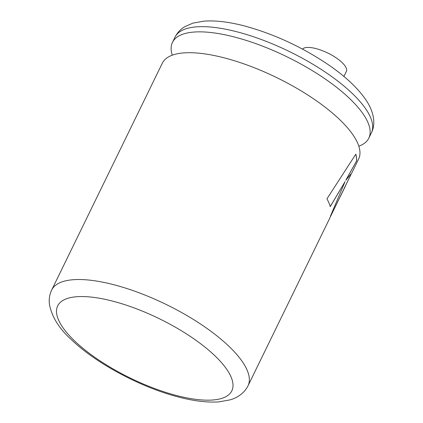 <?xml version="1.0" encoding="UTF-8"?>
<svg xmlns="http://www.w3.org/2000/svg" width="423" height="423" viewBox="0 0 423 423"><rect width="100%" height="100%" fill="white"/><g stroke="black" fill="none" stroke-linecap="round" stroke-linejoin="round"><path stroke-width="0.63" d="M345.85 180.272L356.51 161.047L345.797 180.246L351.809 172.986L358.63 159A109.224 37.24 -154 0 0 354.305 136.878A109.224 37.24 -154 0 0 227.341 58.686A109.224 37.24 -154 0 0 162.3 63.239L51.675 290.051A109.224 37.24 26 0 1 116.716 285.499A109.224 37.24 26 0 1 248.01 385.813C243.68 394.4 235.532 398.366 230.154 399.846L219.103 401.85C206.778 402.728 192.396 400.893 175.957 396.346C139.109 386.405 95.746 363.05 71.603 339.854C59.146 328.676 51.759 316.811 49.433 304.269C48.798 299.362 49.544 294.625 51.675 290.051M358.831 146.189A109.224 37.24 -154 0 0 368.803 138.141A109.224 37.24 -154 0 0 364.478 116.018A109.224 37.24 -154 0 0 237.509 37.832A109.224 37.24 -154 0 0 172.468 42.385A109.224 37.24 -154 0 0 172.272 55.196M302.482 49.084A24.682 8.418 26 0 1 316.679 48.777A24.682 8.418 26 0 1 346.352 71.45L343.904 76.468M356.563 161.073A109.224 37.24 -154 0 0 355.806 154.205L326.937 198.826A109.224 37.24 -154 0 1 330.236 206.625L345.068 181.636L330.68 215.55A109.224 37.24 -154 0 1 329.702 218.316L248.01 385.813M335.91 205.446L346.162 184.428M330.183 206.604L345.068 181.636M330.194 217.163L344.301 188.24M344.248 188.214L351.09 174.318M356.51 161.047A109.16 37.219 -154 0 0 355.769 154.258M115.373 301.853A96.878 33.031 -154 0 0 61.515 325.514A96.878 33.031 -154 0 0 174.139 394.87A96.878 33.031 -154 0 0 227.992 371.209A96.878 33.031 -154 0 0 115.373 301.853M240.047 32.629A109.224 37.24 -154 0 0 175.006 37.182C177.3 32.687 180.573 29.182 184.83 26.66L192.899 23.133L203.833 21.15C216.174 20.256 230.583 22.091 247.058 26.649C275.785 34.823 302.931 47.55 328.502 64.83C345.596 76.558 358.196 88.433 366.286 100.447C374.355 112.745 375.746 124.552 371.341 132.938A109.224 37.24 -154 0 0 240.047 32.629M175.006 37.182L172.468 42.385M371.341 132.938L368.803 138.141M345.29 186.358L340.161 196.869"/></g></svg>
